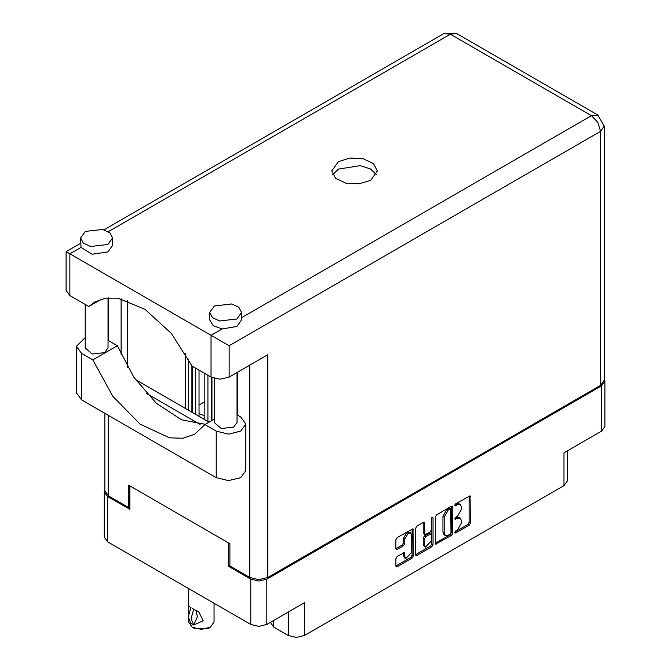 <?xml version="1.0" encoding="UTF-8"?>
<svg xmlns="http://www.w3.org/2000/svg" width="671" height="671" viewBox="0 0 671 671"><rect width="100%" height="100%" fill="white"/><g stroke="black" fill="none" stroke-linecap="round" stroke-linejoin="round"><path stroke-width="1.01" d="M410.61 532.959L409.318 532.212L406.92 532.447L403.531 538.318L404.823 539.065L408.211 533.193L410.61 532.959L411.6 535.148L411.6 552.485L405.812 558.591L404.823 556.393L404.454 552.686L397.157 556.469L395.89 558.658L395.89 566.047L396.267 566.869L397.157 566.777L412.111 558.146L413.378 555.957L413 528.807L397.157 537.521L395.89 539.719L395.89 548.643L396.267 549.465L397.157 549.373L403.556 545.682L404.823 543.485L404.823 539.065M432.183 517.307L433.072 517.819L432.183 517.307L431.302 518.842L431.302 529.956L430.036 532.153L424.894 534.686L424.525 523.187L424.147 522.373L423.258 522.457L424.525 523.187M204.856 415.844L199.052 413.688M211.952 412.808L211.306 413.579M211.306 418.796L211.952 419.56M273.634 620.49L273.634 627.041L288.354 635.538L288.354 611.994M435.286 516.972L435.664 544.122L451.499 535.408L452.766 533.21L452.766 506.882L452.397 506.06L451.499 506.152L436.553 514.783L435.286 516.972M457.454 529.922L455.718 530.929L455.089 533.034L455.718 532.975L469.172 525.2L470.438 523.011L470.069 495.861L455.718 503.72L455.089 505.825L457.454 504.76L460.323 504.475L461.514 507.1L461.514 509.297L457.454 516.318L455.718 517.324L455.089 519.429L457.454 518.364L460.323 518.079L461.514 520.704L461.514 522.902L457.454 529.922M431.805 546.781L416.859 555.403L415.961 555.496L415.592 554.649L430.514 546.035L431.805 546.781L433.072 544.584L433.072 517.819M416.859 555.403L415.592 554.674L415.592 528.345L416.859 526.156L423.258 522.457M229.893 565.502L228.534 566.282L250.795 579.132L258.796 581.044L266.798 579.132L266.798 624.433L304.357 602.751L304.357 635.538L564.009 485.628L564.009 452.841L601.56 431.159L601.56 385.859L604.873 381.245L604.269 379.132M266.798 579.132L601.56 385.859M567.322 450.929L567.322 481.006L564.009 485.628M304.357 635.538L296.356 637.45L288.354 635.538M270.463 622.319L273.634 627.041M104.844 489.704L104.24 491.809L107.553 496.431L129.813 509.281L129.813 485.888L228.534 542.889L228.534 566.282M266.798 624.433L258.796 626.345L250.795 624.433L107.553 541.732L104.24 537.11L104.24 491.809M211.952 397.559L211.306 397.928M204.856 401.652L199.052 405.007M192.594 408.731L191.948 409.109M460.323 518.079L459.031 517.333L456.163 517.618L457.454 518.364M454.921 518.339L456.163 517.618M460.323 504.475L459.031 503.728L456.163 504.013L457.454 504.76M454.921 504.735L456.163 504.013M454.921 531.935L467.88 524.454L469.146 522.264L469.146 495.961L470.438 496.683M435.286 543.275L450.216 534.661L451.482 532.464L451.482 506.16L452.766 506.882M450.107 534.158L450.996 532.623L450.736 508.937L448.27 510.061L444.219 517.081L444.219 532.883L445.41 535.508L448.27 535.223L450.107 534.158M450.736 508.937L448.815 508.257L450.107 509.004M445.41 535.508L444.118 534.762L442.927 532.137L442.927 516.343L446.978 509.314L448.815 508.257M423.233 522.474L423.233 533.126L424.894 534.686M431.78 517.651L431.78 543.837L433.072 544.584M424.525 544.953L425.515 547.142L431.302 541.036L431.302 534.93L430.925 534.108L430.036 534.2L425.791 536.649L424.525 538.838L424.525 544.953L423.233 544.206L424.223 546.395L425.515 547.142M430.925 534.108L428.744 533.453L430.036 534.2M423.233 544.206L423.233 538.1L424.5 535.903L428.744 533.453M430.514 546.035L431.78 543.837M405.812 558.591L404.529 557.844L403.531 555.647L403.531 552.787M397.157 549.373L395.89 548.618L402.264 544.936L403.531 542.738L403.531 538.318M397.157 566.777L395.89 566.022L410.82 557.408L412.086 555.211L412.086 528.907M604.873 381.245L604.873 426.546L601.56 431.159M214.225 419.216L204.873 424.617L216.213 431.159L228.475 434.095L240.73 431.159L245.812 424.08L240.73 417.001L237.039 414.871M216.213 431.159L216.213 477.651L228.475 480.587L240.73 477.651L245.812 470.572L245.812 424.08M85.292 231.445L80.612 237.962L83.305 243.087L90.468 246.475L107.872 244.479L112.552 237.962L109.859 232.837L102.688 229.44L85.292 231.445M80.612 237.962L80.99 247.406L92.112 254.259L107.872 251.927L112.552 245.41L112.552 237.962M214.343 305.951L209.662 312.468L212.355 317.593L219.518 320.99L236.922 318.985L241.602 312.468L238.91 307.343L231.747 303.946L214.343 305.951M209.662 312.468L209.662 319.916L213.177 325.687L222.176 328.916L236.922 326.441L241.602 319.916L241.602 312.468M370.686 180.289L377.37 170.979L373.521 163.657L363.288 158.809L350.103 158.062L338.427 161.661L331.742 170.979L335.584 178.293L345.825 183.149L359.01 183.896L370.686 180.289M332.673 174.703L338.427 169.117L360.184 165.662L370.384 168.941L376.439 174.703M237.039 372.489L237.039 422.445L233.701 427.1L221.271 428.526L214.225 422.445L214.225 378.402M107.989 297.882L107.989 347.939L104.642 352.594L92.212 354.02L85.175 347.939L85.175 304.391M222.176 328.916L211.046 335.341L229.113 345.775L229.113 377.068L220.08 379.224L211.046 377.068L211.046 335.341L66.127 251.667L80.612 243.305M80.99 247.406L69.868 253.831L69.868 295.559L88.84 306.504L101.74 299.056M69.868 295.559L66.127 290.342L66.127 251.667M129.813 506.672L128.455 507.461L108.585 495.986L104.844 490.769L104.844 413.353M600.528 385.414L600.528 131.34L604.269 126.123L604.269 380.197L600.528 385.414L267.83 577.496L258.796 579.652L249.763 577.496L229.893 566.022L229.893 543.669L128.455 485.108L128.455 507.461M237.249 372.371L237.249 414.988M200.117 424.399L146.614 393.508M121.099 354.674L121.099 298.763M229.113 377.068L267.83 354.716L267.83 577.496M127.557 367.171L127.557 300.566M209.134 422.16L135.525 379.66M88.84 306.504L94.829 301.992L105.565 298.192L117.895 298.184L145.037 309.339L171.348 333.428L192.082 366.114L211.046 377.068M205.368 424.332L181.497 419.761L156.377 403.229L133.848 377.245L117.341 345.758L107.989 340.365M216.213 477.651L81.485 399.866L76.402 392.787L76.402 346.295L85.175 337.597M117.341 345.758L92.816 359.916L81.485 353.374L76.402 346.295M92.816 359.916L112.812 396.318L140.281 424.215L169.52 437.827L182.889 438.264L194.473 434.338L204.873 424.617M211.952 420.532L211.952 377.538M204.856 419.685L204.856 373.487M211.306 377.211L211.306 420.902M207.951 421.472L207.951 375.282M192.594 412.606L192.594 366.408M199.052 370.14L199.052 416.33M195.689 414.393L195.689 368.203M185.498 408.513L185.498 353.667M191.948 365.838L191.948 412.237M188.593 410.3L188.593 359.186M214.083 603.237L214.083 622.017L210.342 627.226L208.404 628.35L194.213 628.35L192.275 627.226L188.534 622.017L188.534 619.518M188.593 613.881L188.534 606.207L190.967 607.616M190.79 607.716L188.274 617.001L190.79 623.384L193.634 625.028L197.417 616.766L196.033 610.367M193.634 625.028L191.109 618.645L193.634 609.352L198.826 611.826L203.12 620.75L193.802 624.927M210.342 627.226L201.308 629.39L192.275 627.226L194.213 628.35M193.634 609.352L192.275 608.421L193.802 609.26M107.553 496.431L107.553 541.732M250.795 624.433L250.795 579.132M454.829 518.859L455.718 519.371M454.829 505.255L455.718 505.766M469.146 522.264L470.438 523.011M467.88 524.454L469.172 525.2M454.829 532.464L455.718 532.975M451.482 532.464L452.766 533.21M450.216 534.661L451.499 535.408M435.286 543.3L436.553 544.038M446.978 509.314L448.27 510.061M442.927 516.343L444.219 517.081M442.927 532.137L444.219 532.883M423.233 533.126L424.525 533.873M424.5 535.903L425.791 536.649M423.233 538.1L424.525 538.838M403.556 552.77L404.823 553.508M403.531 555.647L404.823 556.393M403.531 542.738L404.823 543.485M402.264 544.936L403.556 545.682M412.111 528.899L413.378 529.629M412.086 555.211L413.378 555.957M410.82 557.408L412.111 558.146M241.602 317.702L591.495 115.697L450.308 34.179L108.257 231.671M249.763 577.496L249.763 365.141M108.585 297.832L108.585 340.709M108.585 415.517L108.585 495.986M604.269 126.123L597.886 115.06L591.495 115.697L597.886 122.441L600.528 131.34L229.113 345.775M443.925 33.55L450.308 34.179L456.699 33.55L443.925 33.55L104.005 229.801M81.485 353.374L81.485 399.866M597.886 115.06L456.699 33.55M188.534 588.484L188.534 606.207"/></g></svg>

